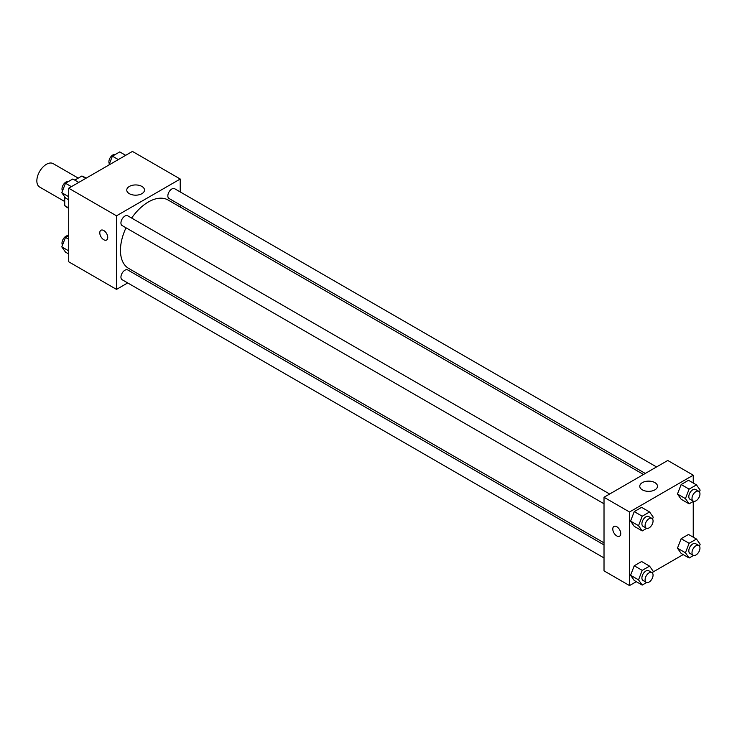 <?xml version="1.0" encoding="UTF-8"?>
<svg xmlns="http://www.w3.org/2000/svg" width="737" height="737" viewBox="0 0 737 737"><rect width="100%" height="100%" fill="white"/><g stroke="black" fill="none" stroke-linecap="round" stroke-linejoin="round"><path stroke-width="1.11" d="M78.251 178.114L53.165 163.632A13.515 7.803 120 0 0 42.755 167.253A13.515 7.803 120 0 0 36.85 180.86A13.515 7.803 120 0 0 39.651 187.051L64.727 201.523M74.787 180.114L81.789 176.069A17.448 10.069 120 0 1 83.806 176.788L86.165 178.142M68.716 207.917L64.727 205.623A17.448 10.069 120 0 0 66.367 207.005L68.716 208.368M64.727 205.623L64.727 196.89M85.778 178.363L81.789 176.069M127.704 282.934L116.51 289.392L68.716 261.801L68.716 188.221L132.439 151.426L180.233 179.017L180.233 191.942M180.233 204.95L180.233 207.023M129.362 186.443A8.862 5.113 180 0 1 139.017 185.328A8.862 5.113 180 0 1 144.489 190.054A8.862 5.113 180 0 1 135.626 195.176A8.862 5.113 180 0 1 126.764 190.054A8.862 5.113 180 0 1 129.362 186.443M116.51 289.392L116.51 215.812L68.716 188.221M116.51 215.812L180.233 179.017M100.951 230.248A5.629 3.252 -120 0 0 100.085 234.762A5.629 3.252 -120 0 0 103.77 239.728A5.629 3.252 60 0 1 100.085 234.762A5.629 3.252 60 0 1 100.951 230.248A5.629 3.252 60 0 1 106.579 233.5A5.629 3.252 60 0 1 106.579 240.004A5.629 3.252 60 0 1 103.76 239.728A5.629 3.252 -120 0 0 106.579 240.004M140.758 275.398L138.961 276.43M609.656 494.02L127.741 215.794A5.629 3.252 120 0 0 122.102 219.046A5.629 3.252 120 0 0 122.102 225.55L604.018 503.776M604.018 544.929L127.741 269.945A5.629 3.252 120 0 0 123.392 271.456A5.629 3.252 120 0 0 120.942 277.13A5.629 3.252 120 0 0 122.102 279.701L604.018 557.937M656.556 466.945L174.641 188.709A5.629 3.252 120 0 0 170.302 190.22A5.629 3.252 120 0 0 167.843 195.885A5.629 3.252 120 0 0 169.003 198.465L645.29 473.449M126.018 227.807A39.476 22.792 120 0 0 120.463 250.322A39.476 22.792 120 0 0 128.634 268.397L604.018 542.856M643.493 474.481L168.11 200.022A39.476 22.792 120 0 0 131.656 218.051M636.28 581.668L629.509 585.574L604.018 570.862L604.018 497.272L667.75 460.478L693.241 475.199L693.241 483.021M652.991 572.023L683.19 554.583M630.568 521.096L634.244 526.329L630.568 521.096L634.244 511.616L630.568 521.096L638.528 525.693L642.213 516.213L649.564 511.966L653.249 517.199L652.54 519.014M641.605 507.36L634.244 511.616L641.605 507.36L649.564 511.966M677.469 494.02L681.145 499.253L677.469 494.02L681.145 484.531L677.469 494.02L685.428 498.617L689.113 489.128L696.474 484.882L700.15 490.114L699.441 491.938M688.505 480.284L681.145 484.531L688.505 480.284L696.474 484.882M677.469 548.171L681.145 553.413L677.469 548.171L681.145 538.692L677.469 548.171L685.428 552.778L689.113 543.289L696.474 539.042L700.15 544.274L699.441 546.099M688.505 534.445L681.145 538.692L688.505 534.445L696.474 539.042M629.509 585.574L629.509 511.994L693.241 475.199M693.241 501.464L693.241 537.172M630.568 575.256L634.244 580.489L630.568 575.256L634.244 565.767L630.568 575.256L638.528 579.853L642.213 570.374L649.564 566.127L653.249 571.359L652.54 573.174M641.605 561.52L634.244 565.767L641.605 561.52L649.564 566.127M642.36 489.856A8.862 5.113 180 0 1 639.771 486.236A8.862 5.113 180 0 1 648.624 481.123A8.862 5.113 180 0 1 657.487 486.236A8.862 5.113 180 0 1 652.024 490.962A8.862 5.113 180 0 1 642.36 489.856M629.509 511.994L604.018 497.272M620.747 533.606A5.629 3.252 60 0 1 619.577 536.186A5.629 3.252 60 0 1 613.949 532.934A5.629 3.252 60 0 1 613.949 526.43A5.629 3.252 60 0 1 618.288 527.932A5.629 3.252 60 0 1 620.747 533.606M613.949 526.421A5.629 3.252 -120 0 0 613.949 532.934A5.629 3.252 -120 0 0 619.587 536.186M646.681 528.346L642.213 530.926L638.528 525.693M651.895 518.406L648.707 516.563A5.629 3.252 120 0 0 644.368 518.074A5.629 3.252 120 0 0 641.909 523.749A5.629 3.252 120 0 0 643.069 526.319L646.257 528.162A5.629 3.252 120 0 0 651.895 524.91A5.629 3.252 120 0 0 651.895 518.406A5.629 3.252 120 0 0 647.547 519.917A5.629 3.252 120 0 0 645.096 525.582A5.629 3.252 120 0 0 646.257 528.162M642.213 530.926L634.244 526.329M642.213 516.213L634.244 511.616M693.591 501.261L689.113 503.85L685.428 498.617M698.796 491.33L695.608 489.488A5.629 3.252 120 0 0 691.269 490.999A5.629 3.252 120 0 0 688.809 496.664A5.629 3.252 120 0 0 689.979 499.244L693.158 501.086A5.629 3.252 120 0 0 698.796 497.834A5.629 3.252 120 0 0 698.796 491.33A5.629 3.252 120 0 0 694.457 492.841A5.629 3.252 120 0 0 691.997 498.507A5.629 3.252 120 0 0 693.158 501.086M689.113 503.85L681.145 499.253M689.113 489.128L681.145 484.531M646.681 582.506L642.213 585.086L638.528 579.853M651.895 572.566L648.707 570.724A5.629 3.252 120 0 0 644.368 572.234A5.629 3.252 120 0 0 641.909 577.9A5.629 3.252 120 0 0 643.069 580.48L646.257 582.322A5.629 3.252 120 0 0 651.895 579.07A5.629 3.252 120 0 0 651.895 572.566A5.629 3.252 120 0 0 647.547 574.077A5.629 3.252 120 0 0 645.096 579.743A5.629 3.252 120 0 0 646.257 582.322M642.213 585.086L634.244 580.489M642.213 570.374L634.244 565.767M693.591 555.422L689.113 558.01L685.428 552.778M698.796 545.491L695.608 543.648A5.629 3.252 120 0 0 691.269 545.159A5.629 3.252 120 0 0 688.809 550.825A5.629 3.252 120 0 0 689.979 553.404L693.158 555.247A5.629 3.252 120 0 0 698.796 551.995A5.629 3.252 120 0 0 698.796 545.491A5.629 3.252 120 0 0 694.457 546.992A5.629 3.252 120 0 0 691.997 552.667A5.629 3.252 120 0 0 693.158 555.247M689.113 558.01L681.145 553.413M689.113 543.289L681.145 538.692M68.716 199.828L65.482 197.958L61.797 192.725L65.482 183.237L72.843 178.99L78.767 182.417M68.716 196.715L61.797 192.725M71.406 186.664L65.482 183.237M68.366 181.578A5.629 3.252 120 0 0 64.193 183.55A5.629 3.252 120 0 0 61.991 188.93A5.629 3.252 120 0 0 62.507 190.901M108.965 164.977L112.383 156.161L119.744 151.914L125.668 155.332M118.307 159.579L112.383 156.161M115.267 154.494A5.629 3.252 120 0 0 111.094 156.474A5.629 3.252 120 0 0 108.892 161.854A5.629 3.252 120 0 0 109.408 163.826M68.716 253.979L65.482 252.118L61.797 246.886L65.482 237.397L68.716 235.536M68.716 250.875L61.797 246.886M68.716 239.267L65.482 237.397M68.366 235.739A5.629 3.252 120 0 0 64.193 237.71A5.629 3.252 120 0 0 61.991 243.09A5.629 3.252 120 0 0 62.507 245.062"/></g></svg>
